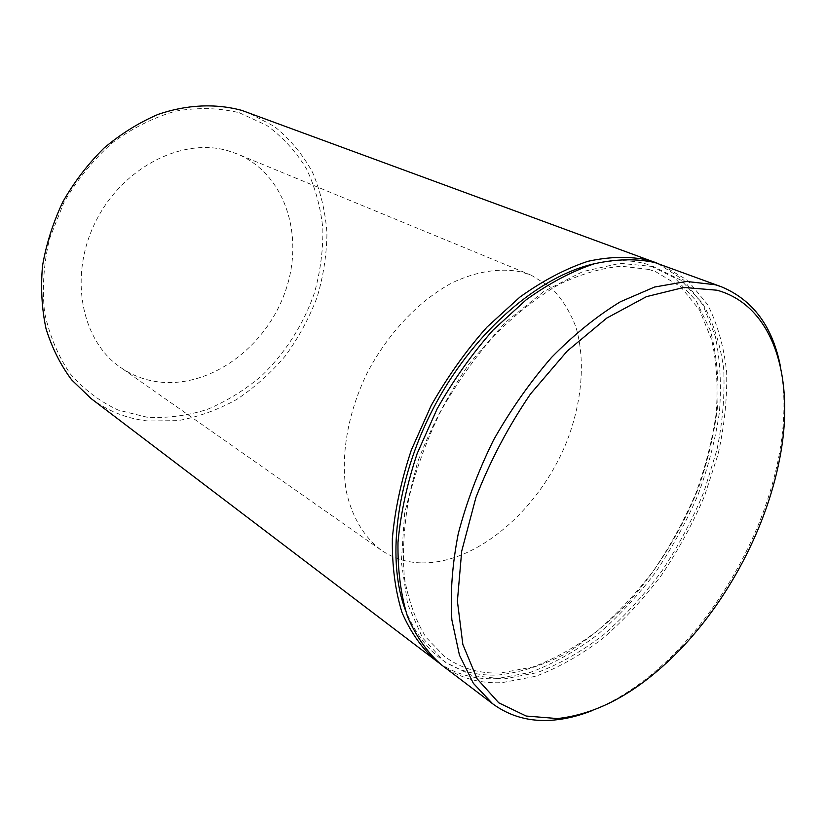 <?xml version="1.0" encoding="UTF-8"?>
<svg xmlns="http://www.w3.org/2000/svg" width="826" height="826" viewBox="0 0 826 826"><rect width="100%" height="100%" fill="white"/><g stroke="black" fill="none" stroke-linecap="round" stroke-linejoin="round"><path stroke-width="0.62" stroke-dasharray="4.13 3.1" d="M239.334 112.749L266.684 125.356C282.853 137.157 296.173 151.747 306.632 169.103C315.284 187.626 320.695 207.491 322.852 228.678C323.162 250.195 320.354 271.63 314.417 292.982C303.472 324.484 285.218 353.115 261.429 376.006C244.682 390.12 226.592 401.271 207.15 409.469C187.244 415.746 167.234 418.328 147.131 417.223L118.242 410.099C100.008 401.684 83.973 389.562 70.158 373.713C58.037 355.923 49.519 335.532 44.583 312.538C42.012 288.532 43.654 263.959 49.508 238.817L63.86 202.638C77.055 179.831 93.173 159.914 112.233 142.888C132.449 128.061 153.657 117.457 175.855 111.087C198.003 107.318 219.158 107.876 239.334 112.749M90.994 398.493C108.02 411.183 126.936 418.679 147.74 420.981L177.972 420.64C198.271 416.934 217.827 409.892 236.639 399.505C254.676 387.446 270.907 372.929 285.331 355.934C298.475 337.834 309.048 318.34 317.039 297.453C323.41 276.101 326.704 254.594 326.951 232.922C325.361 211.528 320.56 191.333 312.548 172.345C302.729 154.441 290.019 139.16 274.418 126.502L247.779 112.408M780.518 366.889C785.65 394.518 785.03 424.698 778.681 457.418C764.473 531.004 721.841 608.793 667.46 660.366C643.289 683.329 618.189 700.087 592.139 710.628M157.849 381.839C144.22 380.001 131.726 375.159 120.379 367.302C81.402 340.787 68.434 276.4 95.413 222.142C122.031 167.709 182.061 137.188 227.842 150.704L237.289 153.956C286.002 174.286 305.011 237.547 284.887 292.6C265.249 347.818 209.752 388.623 157.849 381.839M420.764 562.888C406.01 562.392 392.711 558.066 380.858 549.909C364.173 537.179 352.113 517.252 346.393 491.749C340.312 456.602 347.581 413.299 367.043 373.228C387.631 333.663 418.689 300.86 451.554 283.111C476.251 271.207 500.37 267.583 521.433 272.002L531.376 275.275L550.756 287.252C561.67 298.196 570.085 311.557 576.001 327.364C585.613 360.497 582.082 401.343 567.235 440.434C540.287 508.93 477.005 564.416 420.764 562.888M438.854 662.813C455.942 674.429 475.27 679.705 496.849 678.621L530.065 672.467C552.666 664.063 574.803 651.745 596.486 635.524C617.549 617.425 637.022 596.651 654.915 573.203C671.641 548.609 685.941 522.672 697.805 495.383C708.088 467.712 715.275 440.113 719.374 412.587C721.563 385.525 720.21 360.146 715.326 336.461L702.916 304.918L683.587 280.014L657.744 263.411M441.528 664.93C459.194 677.939 479.431 683.835 502.26 682.617L535.754 676.267C558.552 667.656 580.874 655.07 602.732 638.508C623.95 620.068 643.557 598.922 661.543 575.082C678.342 550.095 692.663 523.777 704.495 496.116L718.114 454.155C724.381 426.01 727.231 398.793 726.673 372.516C724.041 347.23 717.711 324.618 707.686 304.701L687.614 280.293L660.965 264.526M653.325 266.55L620.068 263.318L582.846 271.568L543.704 291.557L505.068 322.656L469.571 363.264C448.208 394.27 430.873 427.228 417.564 462.126L404.575 513.638L401.343 561.938L407.631 604.085L422.53 637.868L444.625 661.905L472.235 675.596L503.571 679.003L536.941 672.694C559.667 664.042 581.917 651.384 603.672 634.719C624.776 616.134 644.218 594.854 661.998 570.88C678.559 545.759 692.56 519.358 704.01 491.646L716.958 449.736C722.698 421.704 724.939 394.745 723.69 368.85C720.334 344.039 713.23 322.109 702.389 303.059L681.109 280.282L653.325 266.55M594.431 263.742C613.615 259.519 631.116 259.663 646.934 264.175L674.749 277.908L696.101 300.643L710.432 330.699C716.514 353.714 718.93 378.68 717.68 405.576C714.428 433.051 707.934 460.763 698.207 488.693C681.574 530.168 657.764 569.114 628.865 601.968C608.803 622.618 587.616 639.913 565.304 653.831C542.692 665.467 520.308 672.54 498.15 675.028C454.847 676.835 423.821 654.915 405.07 609.268M648.813 269.441L621.555 266.23C601.679 267.923 580.792 274.015 558.882 284.495C536.797 297.515 515.279 314.489 494.33 335.428C474.207 358.339 456.313 383.698 440.64 411.513C426.681 440.134 416.087 469.003 408.87 498.119C403.769 526.689 402.303 553.337 404.472 578.076C408.612 601.173 415.798 620.925 426.03 637.311L444.646 656.567C461.022 668.523 479.823 673.975 501.072 672.922L532.946 666.985C554.742 658.828 576.166 646.83 597.208 630.992C617.662 613.305 636.588 592.985 653.996 570.043C670.247 545.976 684.114 520.607 695.595 493.938C705.507 466.917 712.373 440.041 716.204 413.299C718.155 387.053 716.669 362.583 711.733 339.878L699.467 309.926L680.614 286.674L655.596 271.64L648.813 269.441M779.465 459.762L778.681 457.418M669.855 659.757L667.46 660.366M380.858 549.909L120.379 367.302M531.376 275.275L237.289 153.956"/><path stroke-width="1.24" d="M657.744 263.411L241.853 110.416C215.844 103.322 186.934 104.479 158.055 114.411C138.985 122.599 120.968 133.812 104.014 148.071C88.041 163.878 74.35 181.751 62.931 201.699C53.101 222.452 46.308 243.825 42.529 265.817C40.598 287.706 41.765 308.676 46.039 328.748C51.997 347.891 60.525 364.916 71.625 379.826L90.994 398.493L438.854 662.813M557.436 718.568C595.525 714.335 632.995 694.738 669.855 659.757C723.411 608.958 765.454 532.233 779.465 459.762C795.593 379.96 774.509 306.095 717.03 290.215L683.907 287.448L646.469 296.648L606.738 318.093L567.194 351.081L530.529 393.919C508.31 426.536 490.107 461.073 475.91 497.531L461.703 551.148L457.397 601.132L462.839 644.425L477.098 678.776L498.77 702.823L526.152 716.039L557.436 718.568M592.139 710.628C578.861 715.884 565.841 719.054 553.1 720.138C530.251 722.058 510.096 716.596 492.637 703.773L473.36 683.329L459.442 655.111L451.863 619.861C450.129 593.264 452.256 564.55 458.254 533.72C466.483 502.28 478.254 471.047 493.556 440.021C510.623 409.861 529.962 382.314 551.582 357.39C574.008 334.571 596.95 316.038 620.388 301.769L654.564 287.035L686.551 281.459L715.099 284.722L721.201 286.705C752.992 299.91 772.764 326.631 780.518 366.889M654.564 262.172L648.389 260.149C629.846 256.143 609.671 256.535 587.854 261.326C565.438 268.77 542.785 280.695 519.915 297.081L486.927 327.148C466.029 350.709 447.455 376.832 431.193 405.514L411.348 449.994C401.25 480.34 394.921 509.818 392.36 538.449C391.999 565.924 395.22 590.621 402.025 612.541C410.677 632.458 422.034 648.544 436.097 660.8M721.201 286.705L654.791 262.513C636.268 258.517 616.082 258.941 594.245 263.793C571.798 271.3 549.114 283.308 526.183 299.797L493.112 330.039C472.142 353.735 453.495 379.991 437.16 408.808L417.192 453.495C407.032 483.974 400.631 513.586 397.998 542.31C397.585 569.878 400.765 594.658 407.528 616.619C416.149 636.567 427.486 652.674 441.528 664.93L492.637 703.773M405.07 609.268C385.907 556.817 397.027 474.413 436.727 401.963C476.437 329.522 539.915 275.812 594.431 263.742"/></g></svg>
